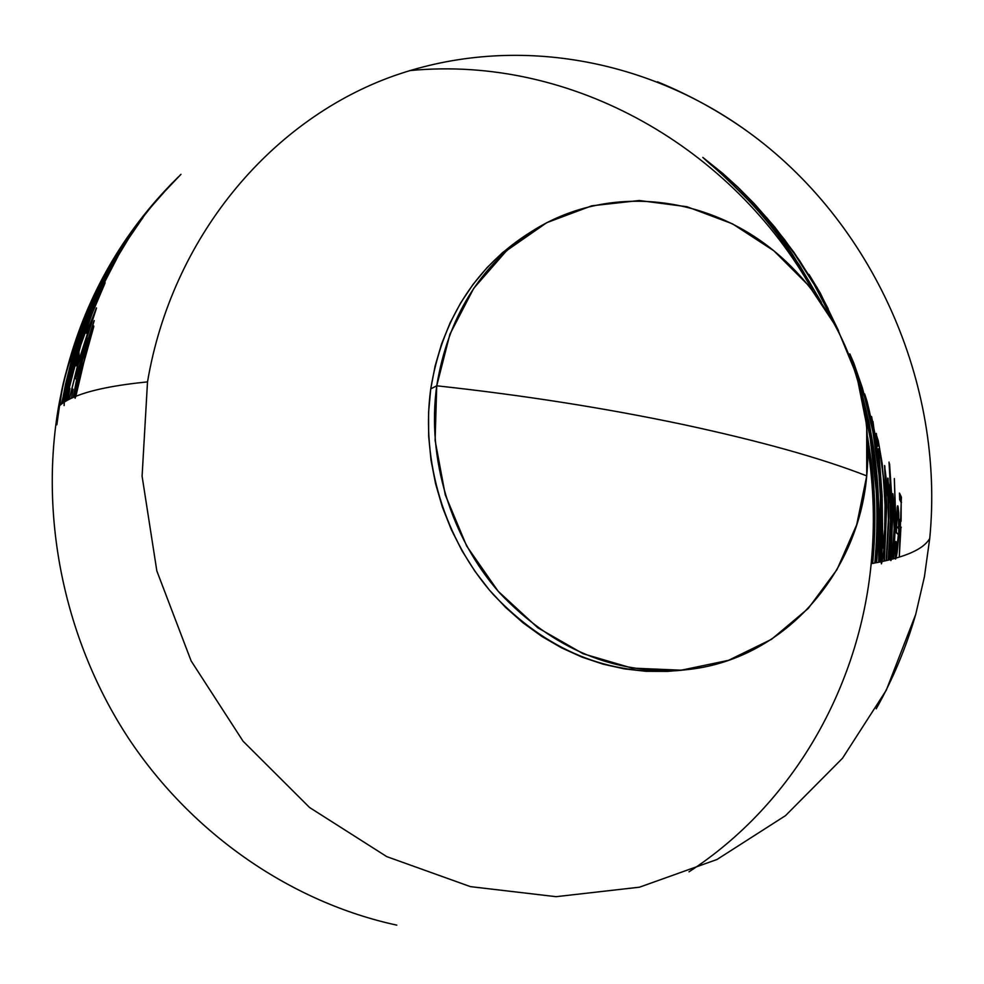 <?xml version="1.0" encoding="UTF-8"?>
<svg xmlns="http://www.w3.org/2000/svg" width="984" height="984" viewBox="0 0 984 984"><rect width="100%" height="100%" fill="white"/><g stroke="black" fill="none" stroke-linecap="round" stroke-linejoin="round"><path stroke-width="1.48" d="M895.92 544.091L895.76 558.641M890.545 555.579L891.172 547.707L891.11 560.031M851.652 360.402L849.819 353.883L853.804 363.096L862.365 387.856L871.098 421.201L864.678 393.969L867.076 401.497C873.128 425.482 877.334 451.004 879.671 478.039C881.984 505.641 881.775 533.685 879.044 562.184L879.954 561.999L881.812 534.853L881.541 491.852L878.269 455.69L871.566 416.49L877.396 446.342L875.957 433.649L878.294 440.857L882.267 464.079L885.452 506.625C885.366 533.07 884.247 551.372 882.082 561.544L881.689 562.934M180.97 174.316L156.641 199.986L139.937 220.588L124.562 242.31L110.577 265.016C79.335 327.647 62.484 374.387 60.049 405.236L59.544 405.679C61.611 379.762 75.03 339.185 99.815 283.921C115.694 252.986 134.525 225.115 156.296 200.293L162.114 193.787M163.147 192.655L152.028 205.262L129.654 234.327L110.405 264.561L95.669 292.494L85.51 315.433L72.964 350.956L89.409 307.07L97.465 289.591L115.472 256.566L129.74 234.561L142.077 217.722L162.237 193.651L178.165 177.071M165.287 190.343L164.242 191.462M64.489 401.952C65.338 393.957 68.536 379.357 74.071 358.139L67.306 389.135L75.239 358.065L86.457 321.313C95.792 297.389 106.284 275.754 117.92 256.406L104.021 283.281L109.335 271.83L93.283 305.003L77.207 351.915L64.489 401.952M81.475 370.747L91.573 332.654L82.533 360.292L76.371 390.131L81.475 370.747M75.018 396.577C75.116 391.706 77.551 379.492 82.349 359.935L89.63 335.938L93.824 326.467L83.8 362.567L75.866 396.22L75.018 396.577L75.866 396.22L75.128 398.225L75.018 396.577M681.481 670.178L667.435 671.395L646.033 671.309L624.52 668.911L603.118 664.175L582.048 657.14L561.544 647.853L541.815 636.402L523.082 622.86L505.555 607.374L489.429 590.105L474.891 571.212L462.099 550.905L451.213 529.392L442.333 506.932L435.568 483.734L431.004 460.069L428.667 436.207L428.581 412.394L430.746 388.889L435.113 365.95L441.619 343.81L450.192 322.703L460.709 302.838L473.046 284.425L487.068 267.611L502.59 252.581L525.739 235.262C473.587 269.776 441.914 320.981 430.746 388.889L436.736 385.802L435.1 440.377L445.26 494.829L466.687 546.083L498.138 591.224L537.756 627.755L583.217 653.782L631.937 668.087L681.236 670.202L728.529 660.326L771.518 639.317L808.184 608.506L836.966 569.638L856.72 524.706L866.732 475.887C821.173 458.138 759.968 441.017 683.142 424.522C605.234 408.089 523.107 395.187 436.736 385.802L430.746 388.889C420.709 460.893 444.534 539.49 493.156 594.398C546.464 650.486 607.952 675.885 677.607 670.608L685.356 669.821C615.258 675.122 553.365 649.514 499.663 592.958C450.672 537.608 426.662 458.372 436.736 385.802C447.954 317.377 479.823 265.791 532.307 231.068C603.991 185.57 698.406 193.516 767.139 245.52C835.883 297.734 875.219 389.123 866.732 475.887C858.073 575.308 782.514 660.744 685.356 669.821M78.868 352.973L75.854 363.539L76.272 365.618M867.974 449.171C873.829 487.252 874.899 525.419 871.172 563.672L872.279 563.475C876.191 520.278 874.69 479.319 867.765 440.598M148.4 209.617C129.95 231.953 113.738 256.701 99.79 283.847C76.986 332.518 63.529 373.17 59.421 405.802L58.573 406.601C72.299 331.583 101.955 266.246 147.563 210.601L150.921 206.578M150.318 207.28L150.995 206.492M151.979 205.324L152.545 204.66M148.621 209.358L159.002 197.304M167.993 187.624L168.695 186.911M409.516 70.614C573.069 54.698 733.141 148.523 812.538 290.255M173.036 182.335L172.421 182.963M163.049 192.79L161.966 193.971M156.604 199.961L152.963 204.168M162.987 192.839L164.082 191.659M149.728 208.141L142.188 217.575L118.24 251.99L107.096 270.969L97.391 289.616L82.865 322.74L73.222 349.91M169.371 186.013L160.835 195.213M149.949 207.907L172.188 183.098M150.589 207.415L138.301 223.085L114.488 258.632L87.945 311.005L71.279 360.845L61.488 404.08L60.049 405.248L61.684 403.932M151.659 206.271L170.171 185.299M76.949 342.912L76.408 344.88L77.01 343.035M131.856 233.06L119.593 252.396L105.706 277.156L93.947 301.387L85.485 321.374C76.026 344.498 68.24 371.915 62.127 403.612L63.689 402.481M142.988 217.648L131.585 233.122L116.506 256.676M73.837 358.988L73.935 358.287C68.831 377.499 65.633 392.099 64.354 402.075L63.677 402.517L64.354 402.075L64.095 405.58M87.65 318.767L76.1 354.744L67.072 389.578M117.17 257.648L117.76 256.578C106.137 275.926 95.657 297.549 86.321 321.473L86.9 320.169M108.646 273.122L104.476 282.26M99.95 293.49L87.588 324.72L78.425 351.116L65.141 401.583L67.675 400.07M105.116 282.556L90.983 313.441M93 316.491L78.659 361.128L69.249 399.295L67.662 400.131L71.34 398.2M96.407 307.857L86.42 333.293M93.824 321.497L75.485 378.508L76.678 379.381L73.16 397.45L71.328 398.274L73.468 397.228M93.677 325.839L89.519 336.011L82.213 360.082C77.527 379.098 75.091 391.3 74.882 396.712L73.456 397.315L74.882 396.712L75.091 398.188M147.514 381.878C115.411 385.113 91.524 389.922 75.842 396.306C91.524 389.922 115.411 385.113 147.514 381.878L142.09 476.182L156.837 570.929L191.117 660.891L243.036 741.161L309.542 807.483L386.786 856.634L470.438 886.633L556.071 896.682L639.502 887.187L717.004 859.487L785.49 815.65L842.513 758.246L886.301 690.165L915.71 614.397L924.419 576.796L929.732 538.469C944.911 383.576 873.042 221.671 747.151 131.18C644.791 57.293 509.54 33.21 389 77.613C269.013 122.397 171.868 238.054 147.514 381.878M899.278 557.092C915.341 552.135 925.489 545.936 929.732 538.469C925.489 545.936 915.341 552.135 899.278 557.092L900.913 527.486L899.511 526.059L899.684 519.417L901.098 521.249L901.184 502.603L899.659 499.626L899.474 493.082L901.405 497.129L899.278 557.092M896.03 558.063L898.958 557.19L896.03 558.063L895.538 559.084L895.219 558.297L895.501 544.435L895.994 541.471L896.387 552.442L898.367 534.632L896.018 532.529L897.248 507.154L897.543 505.874L898.035 506.403L898.761 512.848L898.749 533.734C898.023 545.948 897.125 554.053 896.03 558.063M893.546 558.764L895.219 558.297L893.201 558.863L895.428 518.445L894.345 478.531L895.76 519.035L893.546 558.764M891.393 559.342L893.201 558.863L891.393 559.342L890.877 560.585L890.569 559.552L889.425 559.847L891.676 510.278L889.019 462.074L891.971 504.042L892.882 493.82L894.271 506.083L894.468 528.974C893.767 543.709 892.746 553.832 891.393 559.342M888.601 560.044L884.05 561.114L886.203 505.874L884.567 465.518L888.035 493.574L887.789 478.101L890.212 497.547L889.622 484.632L890.348 491.422L890.631 528.211L888.601 560.044M881.541 552.295L882.488 536.686L881.553 561.679L884.05 561.114L882.082 561.544L881.418 563.857L881.197 561.741L876.166 562.75L878.257 528.31L877.789 494.177L870.041 429.688L860.25 388.262M864.493 408.704L871.48 443.624L875.932 480.524C878.146 507.572 877.925 535.038 875.243 562.934L871.172 563.672C859.376 686.684 793.707 803.768 689.009 871.824M818.934 298.792L808.934 281.08C785.995 244.167 763.904 215.324 742.674 194.549C728.111 180.01 717.09 169.691 709.599 163.602L702.81 157.403L722.822 173.467L738.061 187.341L754.408 203.823L774.592 226.861L793.953 252.371L811.825 279.825L827.913 309.013L809.045 274.462L820.201 292.925L838.479 330.624M396.823 925.144C292.236 902.549 192.839 835.084 128.56 738.332C64.796 641.297 39.249 518.716 58.573 406.601L59.421 405.802L57.06 422.591M867.605 437.056L871.184 460.401C875.526 493.784 876.031 528.125 872.697 563.402L874.825 563.008C878.933 517.756 877.076 474.571 869.266 433.427L865.391 414.596M833.952 322.285L814.1 284.401L794.531 253.897L766.573 218.079L743.006 193.393L767.212 220.797C774.716 229.715 783.166 240.908 792.563 254.389L821.419 302.309M876.572 562.676L878.65 562.27L880.471 497.719L878.921 474.19L872.808 431.213L864.481 396.724L858.429 379.197L869.13 422.8L873.62 448.151C879.253 484.977 880.25 523.156 876.572 562.676L878.614 528.223L878.146 494.091L870.397 429.59L861.074 389.849L850.225 354.597M880.348 561.913L881.197 561.741L882.119 536.76L880.348 561.913M884.431 561.028L886.166 560.634L888.38 519.306L887.962 497.314L885.649 478.138L886.621 507.375L884.431 561.028L886.572 505.801L884.801 465.961M886.535 560.548L888.232 560.142L890.409 521.963L890.212 503.685L888.49 489.269L888.773 517.363L886.535 560.548L888.7 522.91L887.974 491.582M889.794 559.748L890.569 559.552L890.803 547.768L889.794 559.748M866.732 475.887L866.707 425.432L856.756 375.556L837.347 328.484L809.34 286.258L773.891 250.822L732.502 223.835L686.955 206.726L639.305 200.515L591.79 205.804L546.797 222.655L506.698 250.551L473.747 288.312L449.922 334.191L436.736 385.802C523.107 395.187 605.234 408.089 683.142 424.522C759.968 441.017 821.173 458.138 866.732 475.887M91.364 332.752L76.408 390.894M94.243 320.599L78.831 371.546L73.296 397.315L76.814 379.246L75.62 378.36L94.243 320.599M77.97 370.353L78.622 371.288L87.797 338.422L77.97 370.353M86.666 341.694L78.535 371.189M96.543 308.017L77.871 365.322L71.832 389.074L73.099 389.233L71.463 398.139L69.384 399.16L78.794 360.98L93.136 316.639L86.506 332.641L96.543 308.017M76.309 365.839L75.989 363.404L79.015 352.457L79.015 355.777L76.309 365.839M104.993 283.22L92.422 312.838L80.922 344.609L68.991 387.634L69.962 388.409L67.798 399.996L65.953 401.041L79.126 349.209L87.711 324.609L100.011 293.626L91.34 312.285L104.993 283.22M140.54 221.105L126.653 241.363L114.193 261.892L100.786 287.303L91.34 307.906L81.893 331.682L67.306 380.402L67.453 383.822L63.812 402.394L62.25 403.477L73.197 357.364L90.786 308.693L109.224 270.612L131.967 232.974L115.374 258.657L125.435 242.285L140.54 221.105M127.895 238.177C112.496 260.834 98.941 286.369 87.232 314.769L77.601 340.919L61.807 403.809L65.461 384.498L71.414 360.697L88.08 310.846L114.636 258.46L138.449 222.901C151.524 205.705 163.885 191.314 175.546 179.728L174.045 181.277C158.055 197.526 142.68 216.492 127.895 238.177M97.527 290.391L89.015 310.132C105.03 273.048 123.763 241.08 145.214 214.229L122.926 245.373L97.527 290.391M143.381 216.566C123.221 242.224 105.472 272.457 90.159 307.291M59.544 405.679L56.851 424.756L59.544 405.679M867.642 437.745L873.62 485.555L874.53 502.037L874.53 535.357L872.636 563.414M703.068 157.6L723.535 175.496L742.994 194.377L759.82 212.655L778.811 235.865L799.795 265.668L820.582 301.116M816.708 286.947L828.245 308.865L811.222 278.115M864.69 409.934L869.622 433.329L876.879 496.256L877.248 529.417L875.182 562.946M827.273 307.734L836.302 326.528M744.999 195.127L766.831 217.845L784.592 239.69L799.709 260.809L817.335 289.271M866.695 400.279L871.455 421.091L865.871 398.557M858.946 379.799L864.801 396.503L870.114 416.896L874.936 440.758L878.06 462.455L880.84 497.633L879.007 562.196M872.98 421.459L881.898 491.766L882.476 523.955L880.311 561.926M876.314 433.415L877.753 446.244L876.141 436.17M878.921 448.925L882.181 464.362L885.096 496.194L885.083 529.121L883.017 547.719M880.914 458.507L878.589 448.692L882.131 495.641L882.746 548.285L884.714 529.195L885.022 505.013L883.546 479.245L880.914 458.507M888.097 478.31L888.392 493.501L887.74 484.718M890.077 486.17L890.581 497.461L889.721 486.453M890.2 496.994L890.815 515.702L890.077 540.806M888.884 488.63L890.114 495.887M886.018 477.88L887.42 485.235M891.971 504.017L891.947 523.574M891.848 527.326L890.803 547.928M889.585 463.919L891.811 497.904M892.808 493.648L892.34 503.968L892.144 496.748M893.115 501.631L891.307 550.659L891.848 552.196L892.931 545.603L894.136 528.605L893.115 501.631L894.222 507.313L894.64 519.675M894.161 535.517L891.824 552.258M897.961 544.865L896.387 552.454M896.633 526.292L896.387 532.455L898.699 534.533M897.863 505.924L896.928 518.802M897.937 512.307L899.007 522.283M898.613 520.364L897.691 512.135L896.584 526.219L898.589 528.568L898.613 520.364M900.04 519.909L899.893 525.985L901.246 527.375M899.88 493.968L900.028 499.552L901.516 502.43M156.296 200.293L158.51 197.784M172.335 182.901L169.937 185.398M152.766 204.389L156.149 200.478M158.363 197.968L161.843 194.094M163.602 192.163L169.777 185.582M657.533 81.832C689.341 94.858 719.218 111.303 747.151 131.18M876.227 708.8C893.041 678.812 906.202 647.337 915.71 614.397M525.739 235.262L532.307 231.068"/></g></svg>
